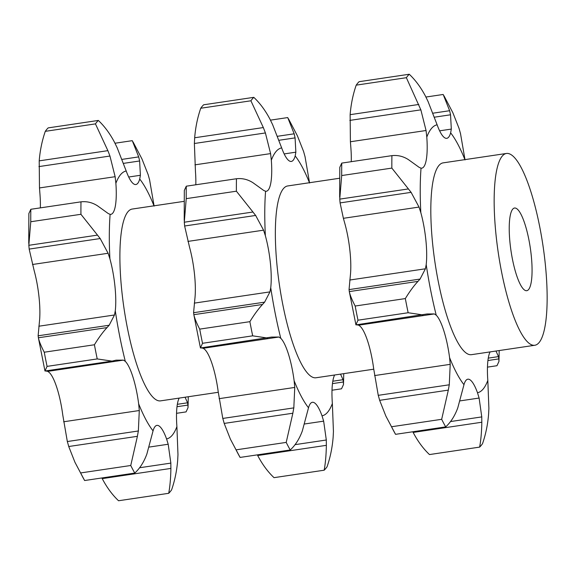 <?xml version="1.0" encoding="UTF-8"?>
<svg xmlns="http://www.w3.org/2000/svg" width="575" height="575" viewBox="0 0 575 575"><rect width="100%" height="100%" fill="white"/><g stroke="black" fill="none" stroke-linecap="round" stroke-linejoin="round"><path stroke-width="0.86" d="M47.064 366.383L44.972 371.012L38.381 337.777C39.157 341.399 41.113 346.207 44.253 352.216A192.222 44.872 81.6 0 0 47.064 366.383L97.225 358.929L112.01 361.122L116.078 360.166L123.438 360.123L125.314 361.373A42.794 9.991 -98.4 0 1 132.99 377.193A42.794 9.991 -98.4 0 1 138.661 403.815A135.484 31.632 81.6 0 0 153.058 430.869A42.794 9.991 -98.4 0 1 156.917 425.385A42.794 9.991 -98.4 0 1 158.88 425.859A42.794 9.991 -98.4 0 1 166.57 438.926A135.484 31.632 81.6 0 0 176.899 426.607A42.794 9.991 -98.4 0 1 177.452 403.707A42.794 9.991 -98.4 0 1 179.17 398.094M38.381 337.777L107.051 327.577C102.99 331.912 98.771 337.647 94.415 344.763L44.253 352.216M38.115 335.599L38.417 337.971M106.828 327.808L109.351 325.019M94.415 344.763A192.222 44.872 81.6 0 0 97.225 358.929M32.459 264.5L108.107 253.266L100.194 238.546L29.167 249.097L34.026 270.106A42.794 9.991 81.6 0 1 39.064 297.483A42.794 9.991 81.6 0 1 39.395 322.065L38.13 335.8L109.157 325.249L114.483 314.985L115.28 310.787A135.484 31.632 81.6 0 0 125.314 361.373M63.653 421.77L139.294 410.528L138.359 430.984L67.333 441.535L62.783 415.085A42.794 9.991 81.6 0 0 57.105 388.47A42.794 9.991 81.6 0 0 49.428 372.65L47.79 371.357L45.626 370.983M44.972 371.012L112.01 361.122M108.107 253.266L109.911 258.829A42.794 9.991 -98.4 0 1 114.942 286.213A42.794 9.991 -98.4 0 1 115.28 310.787M115 143.232L132.272 140.667L138.704 156.903L139.624 160.978L140.393 175.282L139.718 179.041A42.794 9.991 -98.4 0 1 135.858 184.532A42.794 9.991 -98.4 0 1 133.896 184.057A42.794 9.991 -98.4 0 1 126.205 170.991A135.484 31.632 81.6 0 0 115.877 183.303A42.794 9.991 -98.4 0 1 115.316 206.209A42.794 9.991 -98.4 0 1 110.853 214.353A42.794 9.991 -98.4 0 1 110.12 214.353A135.484 31.632 81.6 0 0 109.911 258.829M184.065 201.351L132.142 209.063A96.945 22.633 81.6 0 0 123.999 308.286A96.945 22.633 81.6 0 0 160.633 400.854L218.277 392.287M47.79 371.357L123.438 360.123M40.351 207.877A42.794 9.991 81.6 0 0 39.991 194.58L39.488 187.939L115.129 176.697L115.877 183.303M39.488 187.939L39.208 160.856L107.877 150.657L95.45 123.884A192.222 44.872 81.6 0 1 98.339 120.434C104.557 126.299 109.997 133.68 114.662 142.564M107.877 150.657L109.947 156.041L115.129 176.697M117.077 147.538L126.205 170.991M114.403 142.068L117.3 148.034M100.337 207.841L108.294 213.577L110.12 214.353M28.75 243.462L28.865 213.526L30.827 209.286A192.222 44.872 81.6 0 0 30.77 221.742L28.829 245.309L97.498 235.11L80.931 214.295A192.222 44.872 81.6 0 1 80.989 201.839C86.911 201.178 92.46 202.537 97.635 205.9M97.211 234.772L100.452 238.891M97.347 205.706L100.596 208.035M139.294 410.528L138.661 403.815M153.058 430.869L146.855 454.085C143.93 462.048 139.905 468.381 134.78 473.074A192.222 44.872 81.6 0 1 130.748 465.498L137.396 436.317L68.727 446.516L74.951 462.286L80.593 472.945A192.222 44.872 81.6 0 0 84.626 480.527L74.951 462.286M137.288 436.849L138.438 430.452M139.581 467.748L170.847 463.105L168.195 444.245L166.57 438.926M101.89 477.962L102.228 478.623L170.897 468.424C170.725 478.026 169.999 486.321 168.712 493.307A192.222 44.872 81.6 0 0 171.602 489.857C174.814 480.571 176.841 470.731 177.682 460.331L177.97 454.602L176.899 426.607M170.89 468.956L170.825 462.573M177.344 404.318L187.579 402.795L185.064 397.224M187.953 405.317L187.529 402.572M176.539 413.317L186.063 411.901L188.025 407.668L187.932 405.088L177.007 406.712M149.558 179.659L154.114 206.102M148.012 174.175L149.687 180.155M133.033 141.917L141.939 158.901L148.163 174.671M128.707 177.014L140.393 175.282M29.217 249.471L28.807 244.928M67.203 441.032L68.885 447.012M39.208 160.856C40.049 150.456 42.076 140.616 45.288 131.337A192.222 44.872 81.6 0 1 48.178 127.887L98.339 120.434M102.228 478.623C106.9 487.514 112.341 494.888 118.551 500.753L168.712 493.307M38.92 166.592L109.947 156.041M95.45 123.884L45.288 131.337M80.989 201.839L30.827 209.286M80.931 214.295L30.77 221.742M130.748 465.498L80.593 472.945M134.78 473.074L84.626 480.527M123.524 163.372L139.624 160.978M122.044 159.376L138.704 156.903M201.092 347.889L203.248 348.263L204.887 349.557A42.794 9.991 -98.4 0 1 212.57 365.369A42.794 9.991 -98.4 0 1 218.241 391.992L222.791 418.435L293.818 407.883L294.752 387.435L294.12 380.722A135.484 31.632 81.6 0 0 308.516 407.776A42.794 9.991 -98.4 0 1 312.376 402.292A42.794 9.991 -98.4 0 1 314.338 402.766A42.794 9.991 -98.4 0 1 322.029 415.833A135.484 31.632 81.6 0 0 332.357 403.513A42.794 9.991 -98.4 0 1 332.918 380.614A42.794 9.991 -98.4 0 1 334.628 375.001M187.917 241.407L263.566 230.173L255.652 215.452L184.625 226.004L189.484 247.006A42.794 9.991 -98.4 0 1 194.522 274.39A42.794 9.991 -98.4 0 1 194.86 298.971L193.588 312.707L264.615 302.155L269.941 291.892L270.739 287.694A135.484 31.632 81.6 0 0 280.772 338.28A42.794 9.991 -98.4 0 1 288.449 354.099A42.794 9.991 -98.4 0 1 294.12 380.722M270.121 119.471C265.456 110.587 260.015 103.205 253.798 97.34L203.643 104.794A192.222 44.872 81.6 0 0 200.747 108.244C197.534 117.523 195.507 127.362 194.673 137.763L194.379 143.498L195.457 171.487A42.794 9.991 -98.4 0 1 195.809 184.776M516.422 208.488A41.788 9.753 81.6 0 0 514.51 208.028A41.788 9.753 81.6 0 0 510.995 250.793A41.788 9.753 81.6 0 0 526.786 290.691A41.788 9.753 81.6 0 0 530.833 251.821A41.788 9.753 81.6 0 0 516.422 208.488M194.947 164.845L270.588 153.604L271.335 160.209A42.794 9.991 -98.4 0 1 270.782 183.116A42.794 9.991 -98.4 0 1 266.311 191.259A42.794 9.991 -98.4 0 1 265.578 191.252A135.484 31.632 81.6 0 0 265.37 235.736A42.794 9.991 -98.4 0 1 270.401 263.12A42.794 9.991 -98.4 0 1 270.739 287.694M255.796 184.748L263.752 190.483L265.578 191.252M184.676 226.377L184.266 221.835M253.093 182.807C247.918 179.443 242.377 178.085 236.447 178.746A192.222 44.872 81.6 0 0 236.39 191.202L252.957 212.017L184.287 222.216L186.228 198.648A192.222 44.872 81.6 0 1 186.286 186.192L184.323 190.433L184.208 220.369M263.566 230.173L265.37 235.736M200.431 347.918L193.84 314.683C194.616 318.306 196.571 323.114 199.712 329.123A192.222 44.872 81.6 0 0 202.522 343.289L200.481 347.976L271.537 337.072L278.897 337.029L280.772 338.28M193.574 312.505L193.883 314.877M203.248 348.263L278.897 337.029M230.417 439.192L240.084 457.427A192.222 44.872 81.6 0 1 236.052 449.851L230.417 439.192L224.193 423.423L292.862 413.224L286.206 442.398A192.222 44.872 81.6 0 0 290.238 449.981C295.363 445.287 299.388 438.955 302.313 430.991L308.516 407.776M222.669 417.939L224.343 423.919M295.04 444.655L326.305 440.004L323.653 421.152L322.029 415.833M257.356 454.861L257.693 455.529C262.358 464.413 267.799 471.795 274.016 477.66L324.171 470.206A192.222 44.872 81.6 0 0 327.067 466.756C330.273 457.477 332.3 447.637 333.141 437.237L333.435 431.502L332.357 403.513M305.016 156.565L309.573 183.008M284.165 153.92L295.859 152.181L295.176 155.947A42.794 9.991 -98.4 0 1 291.317 161.431A42.794 9.991 -98.4 0 1 289.354 160.957A42.794 9.991 -98.4 0 1 281.664 147.89A135.484 31.632 81.6 0 0 271.335 160.209M272.536 124.444L281.664 147.89M510.852 154.538A96.945 22.633 81.6 0 0 506.402 153.468A96.945 22.633 81.6 0 0 498.259 252.684A96.945 22.633 81.6 0 0 534.894 345.252A96.945 22.633 81.6 0 0 544.273 255.07A96.945 22.633 81.6 0 0 510.852 154.538M269.869 118.975L272.758 124.94M253.798 97.34A192.222 44.872 81.6 0 0 250.908 100.79L200.747 108.244M194.673 137.763L263.336 127.564L265.406 132.947L270.588 153.604M250.908 100.79L263.336 127.564M194.379 143.498L265.406 132.947M339.523 178.257L287.601 185.969A96.945 22.633 81.6 0 0 279.457 285.193A96.945 22.633 81.6 0 0 316.092 377.753L373.743 369.193M252.669 211.672L255.911 215.798M252.806 182.613L256.055 184.942M236.447 178.746L186.286 186.192M236.39 191.202L186.228 198.648M267.476 338.028L252.684 335.836A192.222 44.872 81.6 0 1 249.873 321.669C254.236 314.554 258.448 308.818 262.509 304.477L193.84 314.683M262.286 304.714L264.809 301.925M249.873 321.669L199.712 329.123M252.684 335.836L202.522 343.289M292.747 413.756L293.904 407.352M286.206 442.398L236.052 449.851M290.238 449.981L240.084 457.427M326.356 445.862L326.284 439.48M324.171 470.206C325.457 463.227 326.183 454.933 326.363 445.33L257.693 455.529M332.803 381.225L343.038 379.701L340.522 374.131M343.412 382.224L342.995 379.471M331.998 390.224L341.521 388.808L343.483 384.567L343.39 381.994L332.465 383.618M270.458 120.139L287.73 117.573L294.17 133.81L295.083 137.885L295.859 152.181M303.471 151.081L305.145 157.061M288.492 118.824L297.397 135.808L303.622 151.577M277.502 136.282L294.17 133.81M278.983 140.278L295.083 137.885M534.894 345.252L471.55 354.66A96.945 22.633 -98.4 0 1 434.923 262.092A96.945 22.633 -98.4 0 1 443.059 162.876L506.402 153.468M343.383 218.313L344.95 223.912A42.794 9.991 -98.4 0 1 349.981 251.297A42.794 9.991 -98.4 0 1 350.319 275.871L349.047 289.613L420.073 279.062L425.407 268.791L426.197 264.601A42.794 9.991 81.6 0 0 425.867 240.019A42.794 9.991 81.6 0 0 420.828 212.642L419.024 207.072L411.111 192.352L340.091 202.903L343.383 218.313L419.024 207.072M411.254 161.654L419.211 167.39L421.037 168.159A42.794 9.991 81.6 0 0 421.77 168.166A42.794 9.991 81.6 0 0 426.24 160.022A42.794 9.991 81.6 0 0 426.794 137.116L426.053 130.511L350.405 141.752L350.132 114.669C350.973 104.269 352.993 94.429 356.205 85.143A192.222 44.872 81.6 0 1 359.102 81.693L409.256 74.247C415.473 80.112 420.914 87.486 425.579 96.377M427.994 101.344L437.122 124.797A42.794 9.991 81.6 0 0 444.813 137.863A42.794 9.991 81.6 0 0 446.775 138.338A42.794 9.991 81.6 0 0 450.635 132.854L451.317 129.088L439.623 130.827M490.087 351.907A42.794 9.991 81.6 0 0 488.376 357.521A42.794 9.991 81.6 0 0 487.816 380.42L488.894 408.408L488.599 414.144C487.758 424.544 485.738 434.384 482.526 443.663A192.222 44.872 81.6 0 1 479.629 447.113C480.916 440.134 481.649 431.839 481.821 422.237L413.152 432.436C417.817 441.32 423.257 448.701 429.475 454.566L479.629 447.113M450.498 421.561L481.764 416.911L479.112 398.051L477.494 392.739A42.794 9.991 81.6 0 0 469.804 379.673A42.794 9.991 81.6 0 0 467.834 379.198A42.794 9.991 81.6 0 0 463.975 384.682L457.772 407.898C454.847 415.862 450.829 422.194 445.697 426.887L395.543 434.333L385.875 416.099L391.51 426.758A192.222 44.872 81.6 0 0 395.543 434.333M434.355 313.928L358.714 325.17L360.353 326.456A42.794 9.991 -98.4 0 1 368.029 342.276A42.794 9.991 -98.4 0 1 373.7 368.898L378.249 395.341L449.276 384.79L450.218 364.342L449.585 357.621A42.794 9.991 81.6 0 0 443.907 331.006A42.794 9.991 81.6 0 0 436.231 315.186L434.355 313.928L426.995 313.979L355.947 324.882L349.298 291.59C350.074 295.205 352.037 300.021 355.17 306.029A192.222 44.872 81.6 0 0 357.981 320.196L355.896 324.825M350.405 141.752L350.915 148.393A42.794 9.991 -98.4 0 1 351.268 161.683M422.934 314.928L408.142 312.743A192.222 44.872 81.6 0 1 405.332 298.576C409.695 291.453 413.907 285.725 417.967 281.383L349.298 291.59M417.745 281.621L420.268 278.832M339.667 197.275L339.789 167.332L341.751 163.099A192.222 44.872 81.6 0 0 341.694 175.555L339.746 199.123L408.415 188.923L391.848 168.101A192.222 44.872 81.6 0 1 391.906 155.645C397.835 154.991 403.384 156.35 408.552 159.713M408.135 188.578L411.369 192.697M408.264 159.519L411.513 161.848M445.697 426.887A192.222 44.872 81.6 0 1 441.672 419.304L448.32 390.123L379.651 400.329L385.875 416.099M448.213 390.662L449.363 384.258M409.256 74.247A192.222 44.872 81.6 0 0 406.367 77.697L420.864 109.847L426.053 130.511M425.327 95.881L428.224 101.847M481.814 422.769L481.742 416.386M425.917 97.038L443.188 94.472L449.628 110.716L450.541 114.792L451.317 129.088M460.482 133.465L465.031 159.915M458.929 127.988L460.604 133.968M443.95 95.73L452.856 112.714L459.08 128.484M488.268 358.124L498.503 356.608L495.981 351.03M498.87 359.131L498.453 356.378M487.463 367.123L496.98 365.714L498.949 361.474L498.848 358.901L487.923 360.525M412.814 431.768L413.152 432.436M378.127 394.845L379.802 400.825M358.714 325.17L356.55 324.796M349.032 289.412L349.341 291.784M340.134 203.284L339.724 198.742M405.332 298.576L355.17 306.029M408.142 312.743L357.981 320.196M391.906 155.645L341.751 163.099M391.848 168.101L341.694 175.555M441.672 419.304L391.51 426.758M349.837 120.398L420.864 109.847M350.132 114.669L418.801 104.463M406.367 77.697L356.205 85.143M434.441 117.185L450.541 114.792M432.961 113.189L449.628 110.716M38.841 326.219L114.483 314.985M153.999 205.821A135.484 31.632 81.6 0 0 139.718 179.041M149.169 447.07L168.195 444.245M194.3 303.126L269.941 291.892M219.111 398.669L294.752 387.435M304.628 423.976L323.653 421.152M309.458 182.721A135.484 31.632 81.6 0 0 295.176 155.947M426.197 264.601A135.484 31.632 81.6 0 0 436.231 315.186M421.037 168.159A135.484 31.632 81.6 0 0 420.828 212.642M437.122 124.797A135.484 31.632 81.6 0 0 426.794 137.116M464.916 159.627A135.484 31.632 81.6 0 0 450.635 132.854M477.494 392.739A135.484 31.632 81.6 0 0 487.816 380.42M449.585 357.621A135.484 31.632 81.6 0 0 463.975 384.682M349.758 280.032L425.407 268.791M374.569 375.576L450.218 364.342M460.086 400.883L479.112 398.051M188.291 396.743L188.025 407.668M343.749 373.649L343.483 384.567M499.208 350.556L498.949 361.474"/></g></svg>

